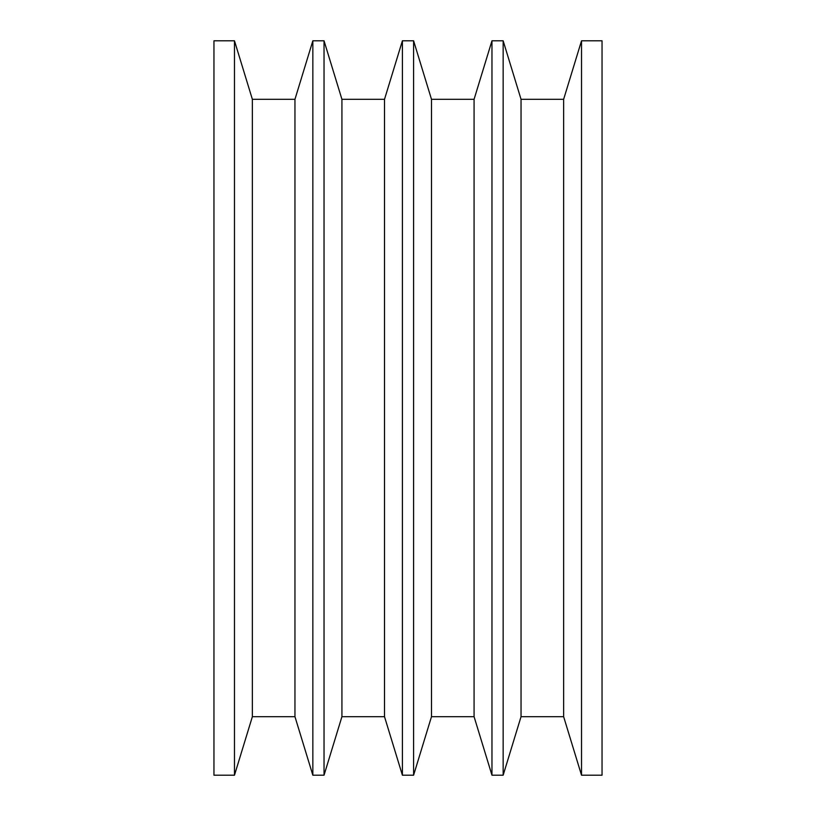 <?xml version="1.0" encoding="UTF-8"?>
<svg xmlns="http://www.w3.org/2000/svg" width="816" height="816" viewBox="0 0 816 816"><rect width="100%" height="100%" fill="white"/><g stroke="black" fill="none" stroke-linecap="round" stroke-linejoin="round"><path stroke-width="1.22" d="M602.045 148.349L602.045 775.2L581.522 775.2L563.632 716.683L521.047 716.683L503.156 775.2L491.966 775.2L474.076 716.683L431.491 716.683L413.6 775.2L402.4 775.2L384.509 716.683L341.924 716.683L324.034 775.2L312.844 775.2L294.953 716.683L252.368 716.683L234.478 775.2L213.955 775.2L234.478 775.2L234.478 40.8L213.955 40.8L213.955 775.2L213.955 40.8L234.478 40.8L234.478 775.2L252.368 716.683L294.953 716.683L312.844 775.2L312.844 40.8L294.953 99.317L294.953 716.683L294.953 99.317L252.368 99.317L252.368 716.683L252.368 99.317L234.478 40.8L252.368 99.317L294.953 99.317L312.844 40.8L312.844 775.2L324.034 775.2L341.924 716.683L384.509 716.683L402.4 775.2L402.4 40.8L384.509 99.317L384.509 716.683L384.509 99.317L341.924 99.317L341.924 716.683L341.924 99.317L324.034 40.8L324.034 775.2L324.034 40.8L312.844 40.8L324.034 40.8L341.924 99.317L384.509 99.317L402.4 40.8L402.4 775.2L413.6 775.2L431.491 716.683L474.076 716.683L491.966 775.2L491.966 40.8L474.076 99.317L474.076 716.683L474.076 99.317L431.491 99.317L431.491 716.683L431.491 99.317L413.6 40.8L413.6 775.2L413.6 40.8L402.4 40.8L413.6 40.8L431.491 99.317L474.076 99.317L491.966 40.8L491.966 775.2L503.156 775.2L521.047 716.683L563.632 716.683L581.522 775.2L602.045 775.2L602.045 40.8L581.522 40.8L581.522 775.2L581.522 40.8L563.632 99.317L563.632 716.683L563.632 99.317L521.047 99.317L521.047 716.683L521.047 99.317L503.156 40.8L503.156 775.2L503.156 40.8L491.966 40.8L503.156 40.8L521.047 99.317L563.632 99.317L581.522 40.8L602.045 40.8L602.045 150.511"/></g></svg>
